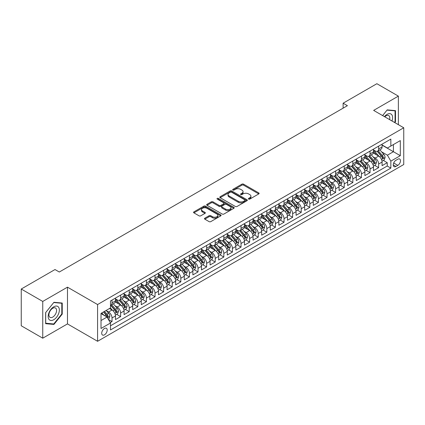 <?xml version="1.0" encoding="UTF-8"?>
<svg xmlns="http://www.w3.org/2000/svg" width="425" height="425" viewBox="0 0 425 425"><rect width="100%" height="100%" fill="white"/><g stroke="black" fill="none" stroke-linecap="round" stroke-linejoin="round"><path stroke-width="0.64" d="M248.625 199.097A0.834 0.483 0 0 0 249.804 199.097L258.777 193.917A1.195 0.691 0 0 0 259.123 193.428A1.195 0.691 0 0 0 258.777 192.945L243.578 184.168A1.195 0.691 0 0 0 241.894 184.168L232.921 189.348A0.834 0.483 0 0 0 232.677 189.688A0.834 0.483 0 0 0 232.921 190.028A0.834 0.483 0 0 0 234.106 190.028L235.264 189.359A3.82 2.205 0 0 1 240.667 189.359L241.937 190.092A3.82 2.205 0 0 1 243.052 191.648A3.82 2.205 0 0 1 241.937 193.21L240.773 193.88A0.834 0.483 0 0 0 240.529 194.22A0.834 0.483 0 0 0 240.773 194.565A0.834 0.483 0 0 0 241.952 194.565L243.116 193.89A3.82 2.205 0 0 1 248.519 193.89L249.783 194.623A3.82 2.205 0 0 1 250.904 196.185A3.82 2.205 0 0 1 249.783 197.742L248.625 198.411A0.834 0.483 0 0 0 248.381 198.757A0.834 0.483 0 0 0 248.625 199.097L248.625 198.411M104.46 334.836A3.894 2.247 120 0 0 106.999 331.404A3.894 2.247 120 0 0 106.404 328.286A3.894 2.247 120 0 0 104.46 328.477A3.894 2.247 120 0 0 101.915 331.909A3.894 2.247 120 0 0 102.51 335.027A3.894 2.247 120 0 0 104.46 334.836M204.834 218.19A1.195 0.691 0 0 0 204.483 218.678A1.195 0.691 0 0 0 204.834 219.162L209.095 221.627A1.195 0.691 0 0 0 210.784 221.627L220.745 215.873A1.195 0.691 0 0 0 221.096 215.385A1.195 0.691 0 0 0 220.745 214.901L205.551 206.125A1.195 0.691 0 0 0 203.862 206.125L193.901 211.878A1.195 0.691 0 0 0 193.55 212.362A1.195 0.691 0 0 0 193.901 212.851L199.049 215.826A1.195 0.691 0 0 0 200.738 215.826L204.999 213.366A1.195 0.691 0 0 0 205.349 212.877A1.195 0.691 0 0 0 204.999 212.388L202.449 210.917A3.193 1.843 0 0 1 201.514 209.61A3.193 1.843 0 0 1 203.485 207.905A3.193 1.843 0 0 1 206.964 208.308L216.968 214.083A3.193 1.843 0 0 1 217.903 215.385A3.193 1.843 0 0 1 215.932 217.09A3.193 1.843 0 0 1 212.452 216.692L210.784 215.725A1.195 0.691 0 0 0 209.095 215.725L204.834 218.19L204.834 219.162M67.479 287.167L42.75 301.442L21.25 289.027L21.25 325.773L42.75 338.188L67.479 323.908L97.58 341.291L97.58 304.544L67.479 287.167L67.479 323.908M398.374 124.674L398.374 96.124L373.649 110.399L403.75 127.776L97.58 304.544M398.374 96.124L376.874 83.709L343.118 103.201L343.118 108.162M21.25 289.027L55.006 269.54L59.309 272.021L347.416 105.682L343.118 103.201M235.349 206.465A1.195 0.691 0 0 0 237.038 206.465L246.999 200.717A1.195 0.691 0 0 0 247.35 200.228A1.195 0.691 0 0 0 246.999 199.739L231.806 190.968A1.195 0.691 0 0 0 230.116 190.968L220.155 196.722A1.195 0.691 0 0 0 219.805 197.205A1.195 0.691 0 0 0 220.155 197.694L235.349 206.465M217.573 199.277A0.834 0.483 0 0 1 218.423 199.394L218.423 198.401L233.872 207.32A1.195 0.691 0 0 1 234.223 207.809A1.195 0.691 0 0 1 233.872 208.292L223.911 214.046A1.195 0.691 0 0 1 222.222 214.046L207.028 205.275L207.028 204.298A1.195 0.691 0 0 0 206.678 204.786A1.195 0.691 0 0 0 207.028 205.275M207.028 204.298L211.289 201.838A1.195 0.691 0 0 1 212.978 201.838L219.141 205.397A1.195 0.691 0 0 0 220.83 205.397L223.656 203.761A1.195 0.691 0 0 0 224.007 203.272A1.195 0.691 0 0 0 223.656 202.789L217.244 199.081A0.834 0.483 0 0 1 216.994 198.741A0.834 0.483 0 0 1 217.515 198.294A0.834 0.483 0 0 1 218.423 198.401M110.24 322.607L112.025 321.576L108.46 319.515M106.425 310.749L108.588 311.993A4.866 2.81 60 0 1 112.025 317.953L115.467 315.966L115.467 319.589L120.626 316.609L116.716 314.351M115.026 305.782L117.188 307.031A4.866 2.81 60 0 1 120.626 312.986L124.068 310.999L124.068 314.627L129.227 311.647L125.317 309.384M123.627 300.815L125.789 302.063A4.866 2.81 60 0 1 129.227 308.019L132.669 306.037L132.669 309.66L137.827 306.68L133.912 304.422M132.228 295.853L134.385 297.096A4.866 2.81 60 0 1 137.827 303.057L141.27 301.07L141.27 304.693L146.428 301.713L142.513 299.455M140.829 290.886L142.986 292.134A4.866 2.81 60 0 1 146.428 298.09L149.866 296.103L149.866 299.731L155.029 296.751L151.114 294.493M149.43 285.919L151.587 287.167A4.866 2.81 60 0 1 155.029 293.123L158.467 291.141L158.467 294.764L163.63 291.784L159.715 289.526M158.031 280.957L160.188 282.2A4.866 2.81 60 0 1 163.63 288.161L167.067 286.174L167.067 289.797L172.231 286.817L168.316 284.559M166.632 275.99L168.789 277.238A4.866 2.81 60 0 1 172.231 283.193L175.668 281.207L175.668 284.835L180.827 281.855L176.917 279.597M175.227 271.023L177.39 272.271A4.866 2.81 60 0 1 180.827 278.232L184.269 276.245L184.269 279.868L189.428 276.888L185.518 274.63M183.828 266.061L185.991 267.304A4.866 2.81 60 0 1 189.428 273.264L192.87 271.277L192.87 274.901L198.029 271.926L194.119 269.663M192.429 261.093L194.592 262.342A4.866 2.81 60 0 1 198.029 268.297L201.471 266.31L201.471 269.939L206.63 266.958L202.72 264.701M201.03 256.126L203.192 257.375A4.866 2.81 60 0 1 206.63 263.335L210.072 261.348L210.072 264.972L215.231 261.991L211.315 259.733M209.631 251.164L211.788 252.407A4.866 2.81 60 0 1 215.231 258.368L218.673 256.381L218.673 260.004L223.832 257.029L219.916 254.766M218.232 246.197L220.389 247.446A4.866 2.81 60 0 1 223.832 253.401L227.269 251.414L227.269 255.042L232.433 252.062L228.517 249.804M226.833 241.23L228.99 242.478A4.866 2.81 60 0 1 232.433 248.439L235.87 246.452L235.87 250.075L241.033 247.095L237.118 244.837M235.434 236.268L237.591 237.511A4.866 2.81 60 0 1 241.033 243.472L244.471 241.485L244.471 245.108L249.634 242.133L245.719 239.87M244.035 231.301L246.192 232.549A4.866 2.81 60 0 1 249.634 238.505L253.072 236.518L253.072 240.146L258.23 237.166L254.32 234.908M252.631 226.334L254.793 227.582A4.866 2.81 60 0 1 258.23 233.543L261.673 231.556L261.673 235.179L266.831 232.199L262.921 229.941M261.232 221.372L263.394 222.615A4.866 2.81 60 0 1 266.831 228.576L270.273 226.589L270.273 230.212L275.432 227.237L271.522 224.974M269.832 216.405L271.995 217.653A4.866 2.81 60 0 1 275.432 223.608L278.874 221.622L278.874 225.25L284.033 222.27L280.118 220.012M278.433 211.438L280.596 212.686A4.866 2.81 60 0 1 284.033 218.647L287.475 216.66L287.475 220.283L292.634 217.303L288.718 215.045M287.034 206.476L289.191 207.719A4.866 2.81 60 0 1 292.634 213.679L296.076 211.692L296.076 215.316L301.235 212.341L297.319 210.077M295.635 201.508L297.792 202.757A4.866 2.81 60 0 1 301.235 208.712L304.672 206.725L304.672 210.354L309.836 207.373L305.92 205.116M304.236 196.541L306.393 197.79A4.866 2.81 60 0 1 309.836 203.75L313.273 201.763L313.273 205.387L318.437 202.406L314.521 200.148M312.837 191.579L314.994 192.822A4.866 2.81 60 0 1 318.437 198.783L321.874 196.796L321.874 200.419L327.038 197.444L323.122 195.181M321.438 186.612L323.595 187.861A4.866 2.81 60 0 1 327.038 193.816L330.475 191.834L330.475 195.458L335.633 192.477L331.723 190.219M330.034 181.645L332.196 182.893A4.866 2.81 60 0 1 335.633 188.854L339.076 186.867L339.076 190.49L344.234 187.51L340.324 185.252M338.635 176.683L340.797 177.926A4.866 2.81 60 0 1 344.234 183.887L347.677 181.9L347.677 185.528L352.835 182.548L348.925 180.285M347.236 171.716L349.398 172.964A4.866 2.81 60 0 1 352.835 178.92L356.277 176.938L356.277 180.561L361.436 177.581L357.521 175.323M355.837 166.749L357.999 167.997A4.866 2.81 60 0 1 361.436 173.958L364.878 171.971L364.878 175.594L370.037 172.614L366.122 170.356M364.438 161.787L366.594 163.035A4.866 2.81 60 0 1 370.037 168.991L373.479 167.004L373.479 170.632L378.638 167.652L378.638 164.023A4.866 2.81 -120 0 0 375.195 158.068L373.038 156.82M374.723 165.389L378.638 167.652M115.467 315.966A4.866 2.81 -120 0 0 112.025 310.006L109.448 308.518M124.068 310.999A4.866 2.81 -120 0 0 120.626 305.044L115.308 301.973M132.669 306.037A4.866 2.81 -120 0 0 129.227 300.077L123.909 297.006M141.27 301.07A4.866 2.81 -120 0 0 137.827 295.109L132.51 292.039M149.866 296.103A4.866 2.81 -120 0 0 146.428 290.147L141.111 287.077M158.467 291.141A4.866 2.81 -120 0 0 155.029 285.18L149.712 282.11M167.067 286.174A4.866 2.81 -120 0 0 163.63 280.213L158.312 277.142M175.668 281.207A4.866 2.81 -120 0 0 172.231 275.251L166.908 272.181M184.269 276.245A4.866 2.81 -120 0 0 180.827 270.284L175.509 267.213M192.87 271.277A4.866 2.81 -120 0 0 189.428 265.317L184.11 262.246M201.471 266.31A4.866 2.81 -120 0 0 198.029 260.355L192.711 257.284M210.072 261.348A4.866 2.81 -120 0 0 206.63 255.388L201.312 252.317M218.673 256.381A4.866 2.81 -120 0 0 215.231 250.421L209.913 247.35M227.269 251.414A4.866 2.81 -120 0 0 223.832 245.459L218.514 242.388M235.87 246.452A4.866 2.81 -120 0 0 232.433 240.492L227.115 237.421M244.471 241.485A4.866 2.81 -120 0 0 241.033 235.524L235.71 232.454M253.072 236.518A4.866 2.81 -120 0 0 249.634 230.562L244.311 227.492M261.673 231.556A4.866 2.81 -120 0 0 258.23 225.595L252.912 222.525M270.273 226.589A4.866 2.81 -120 0 0 266.831 220.633L261.513 217.558M278.874 221.622A4.866 2.81 -120 0 0 275.432 215.666L270.114 212.596M287.475 216.66A4.866 2.81 -120 0 0 284.033 210.699L278.715 207.628M296.076 211.692A4.866 2.81 -120 0 0 292.634 205.737L287.316 202.667M304.672 206.725A4.866 2.81 -120 0 0 301.235 200.77L295.917 197.699M313.273 201.763A4.866 2.81 -120 0 0 309.836 195.803L304.518 192.732M321.874 196.796A4.866 2.81 -120 0 0 318.437 190.841L313.113 187.77M330.475 191.834A4.866 2.81 -120 0 0 327.038 185.874L321.714 182.803M339.076 186.867A4.866 2.81 -120 0 0 335.633 180.907L330.315 177.836M347.677 181.9A4.866 2.81 -120 0 0 344.234 175.945L338.916 172.874M356.277 176.938A4.866 2.81 -120 0 0 352.835 170.977L347.517 167.907M364.878 171.971A4.866 2.81 -120 0 0 361.436 166.01L356.118 162.94M373.479 167.004A4.866 2.81 -120 0 0 370.037 161.048L364.719 157.978M397.816 159.21L395.925 160.299A3.772 2.178 120 0 0 393.46 163.625A3.772 2.178 120 0 0 394.039 166.648A3.772 2.178 120 0 0 395.925 166.457L397.816 165.367A3.772 2.178 120 0 0 400.281 162.042A3.772 2.178 120 0 0 399.702 159.024A3.772 2.178 120 0 0 397.816 159.21M97.58 341.291L403.75 164.523L403.75 127.776M101.017 320.535L107.036 317.061L110.479 323.016L110.479 329.97L390.851 168.098L390.851 161.144L387.409 155.189L381.639 151.858M110.479 323.016L101.017 328.477L101.017 313.384L110.479 307.923L110.479 300.969L390.851 139.097L390.851 146.051L400.308 140.59L400.308 155.683L390.851 161.144M115.467 298.887L117.188 299.88A4.866 2.81 60 0 0 119.622 300.119L123.059 298.132A4.866 2.81 -120 0 0 124.068 295.906L124.068 293.123M124.068 293.919L125.789 294.913A4.866 2.81 60 0 0 128.217 295.152L131.66 293.165A4.866 2.81 -120 0 0 132.669 290.939L132.669 288.161M132.669 288.952L134.385 289.946A4.866 2.81 60 0 0 136.818 290.19L140.261 288.203A4.866 2.81 -120 0 0 141.27 285.977L141.27 283.193M141.27 283.99L142.986 284.984A4.866 2.81 60 0 0 145.419 285.223L148.862 283.236A4.866 2.81 -120 0 0 149.866 281.01L149.866 278.226M149.866 279.023L151.587 280.017A4.866 2.81 60 0 0 154.02 280.256L157.462 278.269A4.866 2.81 -120 0 0 158.467 276.043L158.467 273.264M158.467 274.056L160.188 275.049A4.866 2.81 60 0 0 162.621 275.294L166.063 273.307A4.866 2.81 -120 0 0 167.067 271.081L167.067 268.297M167.067 269.094L168.789 270.087A4.866 2.81 60 0 0 171.222 270.327L174.659 268.34A4.866 2.81 -120 0 0 175.668 266.114L175.668 263.335M175.668 264.127L177.39 265.12A4.866 2.81 60 0 0 179.823 265.359L183.26 263.373A4.866 2.81 -120 0 0 184.269 261.147L184.269 258.368M184.269 259.16L185.991 260.153A4.866 2.81 60 0 0 188.424 260.398L191.861 258.411A4.866 2.81 -120 0 0 192.87 256.185L192.87 253.401M192.87 254.198L194.592 255.191A4.866 2.81 60 0 0 197.025 255.43L200.462 253.443A4.866 2.81 -120 0 0 201.471 251.218L201.471 248.439M201.471 249.231L203.192 250.224A4.866 2.81 60 0 0 205.62 250.463L209.063 248.482A4.866 2.81 -120 0 0 210.072 246.25L210.072 243.472M210.072 244.263L211.788 245.257A4.866 2.81 60 0 0 214.221 245.501L217.664 243.514A4.866 2.81 -120 0 0 218.673 241.288L218.673 238.505M218.673 239.302L220.389 240.295A4.866 2.81 60 0 0 222.822 240.534L226.265 238.547A4.866 2.81 -120 0 0 227.269 236.321L227.269 233.543M227.269 234.334L228.99 235.328A4.866 2.81 60 0 0 231.423 235.567L234.866 233.585A4.866 2.81 -120 0 0 235.87 231.354L235.87 228.576M235.87 229.367L237.591 230.361A4.866 2.81 60 0 0 240.024 230.605L243.467 228.618A4.866 2.81 -120 0 0 244.471 226.392L244.471 223.608M244.471 224.405L246.192 225.399A4.866 2.81 60 0 0 248.625 225.638L252.062 223.651A4.866 2.81 -120 0 0 253.072 221.425L253.072 218.647M253.072 219.438L254.793 220.432A4.866 2.81 60 0 0 257.226 220.671L260.663 218.689A4.866 2.81 -120 0 0 261.673 216.458L261.673 213.679M261.673 214.476L263.394 215.464A4.866 2.81 60 0 0 265.827 215.709L269.264 213.722A4.866 2.81 -120 0 0 270.273 211.496L270.273 208.712M270.273 209.509L271.995 210.502A4.866 2.81 60 0 0 274.428 210.742L277.865 208.755A4.866 2.81 -120 0 0 278.874 206.529L278.874 203.75M278.874 204.542L280.596 205.535A4.866 2.81 60 0 0 283.023 205.774L286.466 203.793A4.866 2.81 -120 0 0 287.475 201.562L287.475 198.783M287.475 199.58L289.191 200.568A4.866 2.81 60 0 0 291.624 200.812L295.067 198.826A4.866 2.81 -120 0 0 296.076 196.6L296.076 193.816M296.076 194.613L297.792 195.606A4.866 2.81 60 0 0 300.225 195.845L303.668 193.858A4.866 2.81 -120 0 0 304.672 191.633L304.672 188.854M304.672 189.646L306.393 190.639A4.866 2.81 60 0 0 308.826 190.883L312.269 188.897A4.866 2.81 -120 0 0 313.273 186.665L313.273 183.887M313.273 184.684L314.994 185.677A4.866 2.81 60 0 0 317.427 185.916L320.87 183.929A4.866 2.81 -120 0 0 321.874 181.703L321.874 178.92M321.874 179.717L323.595 180.71A4.866 2.81 60 0 0 326.028 180.949L329.465 178.962A4.866 2.81 -120 0 0 330.475 176.736L330.475 173.958M330.475 174.749L332.196 175.743A4.866 2.81 60 0 0 334.629 175.987L338.066 174A4.866 2.81 -120 0 0 339.076 171.769L339.076 168.991M339.076 169.788L340.797 170.781A4.866 2.81 60 0 0 343.23 171.02L346.667 169.033A4.866 2.81 -120 0 0 347.677 166.807L347.677 164.023M347.677 164.82L349.398 165.814A4.866 2.81 60 0 0 351.831 166.053L355.268 164.066A4.866 2.81 -120 0 0 356.277 161.84L356.277 159.062M356.277 159.853L357.999 160.847A4.866 2.81 60 0 0 360.427 161.091L363.869 159.104A4.866 2.81 -120 0 0 364.878 156.873L364.878 154.094M364.878 154.891L366.594 155.885A4.866 2.81 60 0 0 369.027 156.124L372.47 154.137A4.866 2.81 -120 0 0 373.479 151.911L373.479 149.127M110.479 325.8L387.239 166.01L387.239 162.685L382.075 165.665L382.075 162.042A4.866 2.81 -120 0 0 378.638 156.081L373.32 153.011M373.479 149.924L375.195 150.917A4.866 2.81 -120 0 0 377.628 151.157A4.866 2.81 -120 0 0 378.638 148.931L378.638 146.152M377.628 151.157L381.071 149.17A4.866 2.81 -120 0 0 382.075 146.944L382.075 144.165M112.025 300.077L112.025 302.855A4.866 2.81 60 0 1 111.021 305.086A4.866 2.81 60 0 1 110.479 305.283M111.021 305.086L114.458 303.099A4.866 2.81 -120 0 0 115.467 300.873L115.467 298.09M120.626 295.109L120.626 297.893A4.866 2.81 60 0 1 119.622 300.119M129.227 290.147L129.227 292.926A4.866 2.81 60 0 1 128.217 295.152M137.827 285.18L137.827 287.959A4.866 2.81 60 0 1 136.818 290.19M146.428 280.213L146.428 282.997A4.866 2.81 60 0 1 145.419 285.223M155.029 275.251L155.029 278.03A4.866 2.81 60 0 1 154.02 280.256M163.63 270.284L163.63 273.062A4.866 2.81 60 0 1 162.621 275.294M172.231 265.317L172.231 268.101A4.866 2.81 60 0 1 171.222 270.327M180.827 260.355L180.827 263.133A4.866 2.81 60 0 1 179.823 265.359M189.428 255.388L189.428 258.166A4.866 2.81 60 0 1 188.424 260.398M198.029 250.421L198.029 253.204A4.866 2.81 60 0 1 197.025 255.43M206.63 245.459L206.63 248.237A4.866 2.81 60 0 1 205.62 250.463M215.231 240.492L215.231 243.275A4.866 2.81 60 0 1 214.221 245.501M223.832 235.524L223.832 238.308A4.866 2.81 60 0 1 222.822 240.534M232.433 230.562L232.433 233.341A4.866 2.81 60 0 1 231.423 235.567M241.033 225.595L241.033 228.379A4.866 2.81 60 0 1 240.024 230.605M249.634 220.628L249.634 223.412A4.866 2.81 60 0 1 248.625 225.638M258.23 215.666L258.23 218.445A4.866 2.81 60 0 1 257.226 220.671M266.831 210.699L266.831 213.483A4.866 2.81 60 0 1 265.827 215.709M275.432 205.732L275.432 208.516A4.866 2.81 60 0 1 274.428 210.742M284.033 200.77L284.033 203.548A4.866 2.81 60 0 1 283.023 205.774M292.634 195.803L292.634 198.587A4.866 2.81 60 0 1 291.624 200.812M301.235 190.841L301.235 193.619A4.866 2.81 60 0 1 300.225 195.845M309.836 185.874L309.836 188.652A4.866 2.81 60 0 1 308.826 190.883M318.437 180.907L318.437 183.69A4.866 2.81 60 0 1 317.427 185.916M327.038 175.945L327.038 178.723A4.866 2.81 60 0 1 326.028 180.949M335.633 170.977L335.633 173.756A4.866 2.81 60 0 1 334.629 175.987M344.234 166.01L344.234 168.794A4.866 2.81 60 0 1 343.23 171.02M352.835 161.048L352.835 163.827A4.866 2.81 60 0 1 351.831 166.053M361.436 156.081L361.436 158.86A4.866 2.81 60 0 1 360.427 161.091M370.037 151.114L370.037 153.898A4.866 2.81 60 0 1 369.027 156.124M370.037 168.991L370.037 172.614M361.436 173.958L361.436 177.581M352.835 178.92L352.835 182.548M344.234 183.887L344.234 187.51M335.633 188.854L335.633 192.477M327.038 193.816L327.038 197.444M318.437 198.783L318.437 202.406M309.836 203.75L309.836 207.373M301.235 208.712L301.235 212.341M292.634 213.679L292.634 217.303M284.033 218.647L284.033 222.27M275.432 223.608L275.432 227.237M266.831 228.576L266.831 232.199M258.23 233.543L258.23 237.166M249.634 238.505L249.634 242.133M241.033 243.472L241.033 247.095M232.433 248.439L232.433 252.062M223.832 253.401L223.832 257.029M215.231 258.368L215.231 261.991M206.63 263.335L206.63 266.958M198.029 268.297L198.029 271.926M189.428 273.264L189.428 276.888M180.827 278.232L180.827 281.855M172.231 283.193L172.231 286.817M163.63 288.161L163.63 291.784M155.029 293.123L155.029 296.751M146.428 298.09L146.428 301.713M137.827 303.057L137.827 306.68M129.227 308.019L129.227 311.647M120.626 312.986L120.626 316.609M112.025 317.953L112.025 321.576M107.036 317.061L101.017 313.581M387.409 155.189L393.428 151.709L393.428 144.564L400.308 140.59M382.075 145.159L400.308 155.683M382.075 144.957L387.409 148.038L390.851 146.051M42.75 301.442L42.75 338.188M383.323 160.427L387.239 162.685M387.239 166.01L390.851 168.098M394.772 122.591L395.494 121.693L395.494 110.627L387.196 109.884L382.617 115.579M45.634 323.685L53.932 324.424L62.231 314.102L62.231 303.036L53.932 302.292L45.634 312.619L45.634 323.685M395.064 121.444L395.494 121.693M61.8 313.852L62.231 314.102M53.056 323.919L53.932 324.424M248.96 199.213L249.783 198.735A3.82 2.205 0 0 0 250.904 197.179L250.904 196.185M243.052 191.648L243.052 192.642A3.82 2.205 0 0 1 241.937 194.204L241.108 194.682M258.761 193.928L243.578 185.162A1.195 0.691 0 0 0 241.894 185.162L233.256 190.15M246.983 200.727L231.806 191.962A1.195 0.691 0 0 0 230.116 191.962L220.171 197.705M244.89 200.568A0.834 0.483 0 0 0 245.135 200.228A0.834 0.483 0 0 0 244.89 199.888L231.551 192.185A0.834 0.483 0 0 0 230.371 192.185L229.144 192.892A3.82 2.205 0 0 0 228.023 194.453A3.82 2.205 0 0 0 229.144 196.01L238.26 201.275A3.82 2.205 0 0 0 243.663 201.275L244.89 200.568L244.89 201.562A0.834 0.483 0 0 0 245.135 201.222L245.135 200.228M228.023 194.453L228.023 195.447A3.82 2.205 0 0 0 229.144 197.003L229.144 196.01M244.89 201.562L243.663 202.268A3.82 2.205 0 0 1 238.26 202.268L229.144 197.003M207.044 205.28L211.289 202.831L211.289 201.838M224.007 203.272L224.007 204.266A1.195 0.691 0 0 1 223.656 204.754L220.83 206.385A1.195 0.691 0 0 1 219.141 206.385L212.978 202.831A1.195 0.691 0 0 0 211.289 202.831M218.423 199.394L233.856 208.303M225.537 209.084A3.193 1.843 0 0 0 229.017 209.488A3.193 1.843 0 0 0 230.988 207.782A3.193 1.843 0 0 0 230.053 206.481L226.53 204.446A1.195 0.691 0 0 0 224.841 204.446L222.009 206.077A1.195 0.691 0 0 0 221.664 206.566A1.195 0.691 0 0 0 222.009 207.049L225.537 209.084L225.537 210.077A3.193 1.843 0 0 0 229.017 210.481A3.193 1.843 0 0 0 230.988 208.776L230.988 207.782M221.664 206.566L221.664 207.559A1.195 0.691 0 0 0 222.009 208.043L222.009 207.049M225.537 210.077L222.009 208.043M217.903 215.385L217.903 216.378A3.193 1.843 0 0 1 215.932 218.083A3.193 1.843 0 0 1 212.452 217.685L210.784 216.718A1.195 0.691 0 0 0 209.095 216.718L204.85 219.173M201.514 209.61L201.514 210.603A3.193 1.843 0 0 0 202.449 211.905L202.449 210.917M204.983 213.371L202.449 211.905M220.745 214.901L220.745 215.873L205.551 207.118A1.195 0.691 0 0 0 203.862 207.118L193.917 212.861M382.006 161.187L384.227 159.906L385.087 157.42A3.225 1.859 -120 0 0 383.833 154.397L379.902 149.844M379.116 156.395L374.457 151.002A9.302 5.371 -120 0 0 373.479 149.977M376.561 154.881L373.952 151.863A7.724 4.457 -120 0 0 373.479 151.343M377.193 151.332L381.167 155.933A3.225 1.859 60 0 1 382.314 158.153C382.797 158.801 383.143 158.605 383.345 157.558A3.225 1.859 -120 0 0 382.197 155.337L378.266 150.79M377.427 151.258L381.698 156.203A1.642 0.946 60 0 1 382.107 156.846L383.345 157.558M382.314 158.153L382.548 158.536M391.978 120.982A7.905 4.563 120 0 0 387.021 114.399A7.905 4.563 120 0 0 384.434 116.625M389.619 119.622A5.413 3.124 120 0 0 388.71 115.579A5.413 3.124 120 0 0 386.006 115.844A5.413 3.124 120 0 0 384.752 116.811M382.633 115.589L387.021 110.128L395.064 110.851L395.064 121.571L394.411 122.384M394.533 110.543L395.064 110.851M58.602 313.692A7.905 4.563 120 0 0 56.557 306.053A7.905 4.563 120 0 0 48.917 312.827A7.905 4.563 120 0 0 50.963 320.466A7.905 4.563 120 0 0 58.602 313.692M56.057 312.97A5.413 3.124 120 0 0 55.447 307.987A5.413 3.124 120 0 0 49.428 312.375A5.413 3.124 120 0 0 50.033 317.358A5.413 3.124 120 0 0 56.057 312.97M45.719 323.266L45.719 312.54L53.757 302.536L61.8 303.253L61.8 313.979L53.757 323.983L45.634 323.212M61.269 302.951L61.8 303.253M373.405 166.154L375.626 164.868L376.486 162.387A3.225 1.859 -120 0 0 375.233 159.359L371.301 154.812M370.515 161.362L365.856 155.964A9.302 5.371 -120 0 0 364.878 154.944M367.96 159.848L365.351 156.83A7.724 4.457 -120 0 0 364.878 156.31M368.592 156.299L372.566 160.9A3.225 1.859 60 0 1 373.713 163.12C374.197 163.768 374.542 163.572 374.749 162.525A3.225 1.859 -120 0 0 373.596 160.305L369.67 155.757M368.826 156.225L373.097 161.165A1.642 0.946 60 0 1 373.511 161.808L374.749 162.525M373.713 163.12L373.947 163.503M364.804 171.121L367.025 169.835L367.885 167.354A3.225 1.859 -120 0 0 366.632 164.326L362.7 159.779M361.914 166.324L357.255 160.932A9.302 5.371 -120 0 0 356.277 159.906M359.359 164.81L356.75 161.792A7.724 4.457 -120 0 0 356.277 161.277M359.991 161.266L363.965 165.867A3.225 1.859 60 0 1 365.112 168.087C365.601 168.736 365.941 168.534 366.148 167.487A3.225 1.859 -120 0 0 364.995 165.272L361.069 160.719M360.225 161.187L364.496 166.133A1.642 0.946 60 0 1 364.91 166.775L366.148 167.487M365.112 168.087L365.351 168.47M356.203 176.083L358.424 174.803L359.284 172.316A3.225 1.859 -120 0 0 358.031 169.293L354.099 164.741M353.313 171.291L348.654 165.899A9.302 5.371 -120 0 0 347.677 164.873M350.758 169.777L348.149 166.759A7.724 4.457 -120 0 0 347.677 166.239M351.39 166.228L355.364 170.829A3.225 1.859 60 0 1 356.511 173.049C357 173.697 357.34 173.501 357.547 172.454A3.225 1.859 -120 0 0 356.394 170.234L352.468 165.686M351.624 166.154L355.895 171.1A1.642 0.946 60 0 1 356.309 171.742L357.547 172.454M356.511 173.049L356.75 173.432M347.602 181.05L349.828 179.764L350.683 177.283A3.225 1.859 -120 0 0 349.43 174.255L345.498 169.708M344.712 176.258L340.053 170.861A9.302 5.371 -120 0 0 339.076 169.841M342.157 174.744L339.554 171.727A7.724 4.457 -120 0 0 339.076 171.206M342.789 171.195L346.763 175.796A3.225 1.859 60 0 1 347.916 178.017C348.399 178.665 348.744 178.468 348.946 177.422A3.225 1.859 -120 0 0 347.799 175.201L343.868 170.648M343.023 171.121L347.294 176.062A1.642 0.946 60 0 1 347.708 176.704L348.946 177.422M347.916 178.017L348.149 178.399M339.001 186.012L341.227 184.732L342.088 182.251A3.225 1.859 -120 0 0 340.829 179.222L336.903 174.675M336.111 181.22L331.452 175.828A9.302 5.371 -120 0 0 330.475 174.803M333.556 179.706L330.953 176.688A7.724 4.457 -120 0 0 330.475 176.173M334.188 176.157L338.162 180.763A3.225 1.859 60 0 1 339.315 182.984C339.798 183.632 340.143 183.43 340.345 182.383A3.225 1.859 -120 0 0 339.198 180.168L335.267 175.615M334.422 176.083L338.693 181.029A1.642 0.946 60 0 1 339.108 181.672L340.345 182.383M339.315 182.984L339.548 183.366M330.4 190.979L332.626 189.699L333.487 187.212A3.225 1.859 -120 0 0 332.228 184.19L328.302 179.637M327.51 186.187L322.851 180.79A9.302 5.371 -120 0 0 321.874 179.77M324.955 184.673L322.352 181.656A7.724 4.457 -120 0 0 321.874 181.135M325.587 181.124L329.566 185.725A3.225 1.859 60 0 1 330.714 187.946C331.197 188.594 331.543 188.397 331.744 187.351A3.225 1.859 -120 0 0 330.597 185.13L326.666 180.583M325.821 181.05L330.092 185.996A1.642 0.946 60 0 1 330.507 186.639L331.744 187.351M330.714 187.946L330.947 188.328M321.805 195.946L324.025 194.661L324.886 192.18A3.225 1.859 -120 0 0 323.627 189.152L319.701 184.604M318.915 191.154L314.25 185.757A9.302 5.371 -120 0 0 313.273 184.737M316.359 189.64L313.751 186.623A7.724 4.457 -120 0 0 313.273 186.102M316.986 186.092L320.965 190.692A3.225 1.859 60 0 1 322.113 192.913C322.596 193.561 322.942 193.364 323.143 192.318A3.225 1.859 -120 0 0 321.996 190.097L318.065 185.544M317.22 186.017L321.491 190.958A1.642 0.946 60 0 1 321.906 191.601L323.143 192.318M322.113 192.913L322.347 193.295M313.204 200.908L315.424 199.628L316.285 197.147A3.225 1.859 -120 0 0 315.031 194.119L311.1 189.571M310.314 196.116L305.655 190.724A9.302 5.371 -120 0 0 304.672 189.699M307.758 194.602L305.15 191.585A7.724 4.457 -120 0 0 304.672 191.069M308.391 191.053L312.364 195.659A3.225 1.859 60 0 1 313.512 197.88C313.995 198.528 314.341 198.326 314.543 197.28A3.225 1.859 -120 0 0 313.395 195.059L309.464 190.512M308.624 190.979L312.89 195.925A1.642 0.946 60 0 1 313.305 196.568L314.543 197.28M313.512 197.88L313.746 198.262M304.603 205.875L306.823 204.595L307.684 202.109A3.225 1.859 -120 0 0 306.43 199.086L302.499 194.533M301.713 201.083L297.054 195.686A9.302 5.371 -120 0 0 296.076 194.666M299.158 199.569L296.549 196.552A7.724 4.457 -120 0 0 296.076 196.031M299.79 196.021L303.763 200.621A3.225 1.859 60 0 1 304.911 202.842C305.394 203.49 305.74 203.293 305.942 202.247A3.225 1.859 -120 0 0 304.794 200.026L300.863 195.479M300.023 195.946L304.295 200.892A1.642 0.946 60 0 1 304.704 201.535L305.942 202.247M304.911 202.842L305.145 203.224M296.002 210.843L298.223 209.557L299.083 207.076A3.225 1.859 -120 0 0 297.829 204.048L293.898 199.5M293.112 206.051L288.453 200.653A9.302 5.371 -120 0 0 287.475 199.633M290.557 204.537L287.948 201.519A7.724 4.457 -120 0 0 287.475 200.998M291.189 200.988L295.163 205.588A3.225 1.859 60 0 1 296.31 207.809C296.793 208.457 297.139 208.261 297.346 207.214A3.225 1.859 -120 0 0 296.193 204.993L292.267 200.441M291.422 200.913L295.694 205.854A1.642 0.946 60 0 1 296.108 206.497L297.346 207.214M296.31 207.809L296.544 208.192M287.401 215.804L289.622 214.524L290.482 212.043A3.225 1.859 -120 0 0 289.228 209.015L285.297 204.462M284.511 211.012L279.852 205.62A9.302 5.371 -120 0 0 278.874 204.595M281.956 209.498L279.347 206.481A7.724 4.457 -120 0 0 278.874 205.966M282.588 205.95L286.562 210.556A3.225 1.859 60 0 1 287.709 212.776C288.198 213.424 288.538 213.222 288.745 212.176A3.225 1.859 -120 0 0 287.592 209.955L283.666 205.408M282.822 205.875L287.093 210.821A1.642 0.946 60 0 1 287.507 211.464L288.745 212.176M287.709 212.776L287.948 213.153M278.8 220.772L281.021 219.491L281.881 217.005A3.225 1.859 -120 0 0 280.627 213.982L276.696 209.429M275.91 215.98L271.251 210.582A9.302 5.371 -120 0 0 270.273 209.562M273.355 214.466L270.746 211.448A7.724 4.457 -120 0 0 270.273 210.928M273.987 210.917L277.961 215.518A3.225 1.859 60 0 1 279.113 217.738C279.597 218.386 279.937 218.19 280.144 217.143A3.225 1.859 -120 0 0 278.991 214.923L275.065 210.375M274.221 210.843L278.492 215.788A1.642 0.946 60 0 1 278.906 216.431L280.144 217.143M279.113 217.738L279.347 218.121M270.199 225.739L272.425 224.453L273.28 221.972A3.225 1.859 -120 0 0 272.027 218.944L268.095 214.397M267.309 220.947L262.65 215.549A9.302 5.371 -120 0 0 261.673 214.529M264.754 219.433L262.151 216.415A7.724 4.457 -120 0 0 261.673 215.895M265.386 215.884L269.36 220.485A3.225 1.859 60 0 1 270.512 222.705C270.996 223.353 271.341 223.152 271.543 222.11A3.225 1.859 -120 0 0 270.396 219.89L266.464 215.337M265.62 215.81L269.891 220.75A1.642 0.946 60 0 1 270.305 221.393L271.543 222.11M270.512 222.705L270.746 223.088M261.598 230.701L263.824 229.42L264.685 226.934A3.225 1.859 -120 0 0 263.426 223.911L259.5 219.358M258.708 225.909L254.049 220.517A9.302 5.371 -120 0 0 253.072 219.491M256.153 224.395L253.55 221.377A7.724 4.457 -120 0 0 253.072 220.862M256.785 220.846L260.759 225.452A3.225 1.859 60 0 1 261.912 227.673C262.395 228.321 262.74 228.119 262.942 227.072A3.225 1.859 -120 0 0 261.795 224.852L257.863 220.304M257.019 220.772L261.29 225.718A1.642 0.946 60 0 1 261.704 226.36L262.942 227.072M261.912 227.673L262.145 228.05M252.997 235.668L255.223 234.387L256.084 231.901A3.225 1.859 -120 0 0 254.825 228.873L250.899 224.326M250.113 230.876L245.448 225.478A9.302 5.371 -120 0 0 244.471 224.458M247.552 229.362L244.949 226.344A7.724 4.457 -120 0 0 244.471 225.824M248.184 225.813L252.163 230.414A3.225 1.859 60 0 1 253.311 232.634C253.794 233.282 254.139 233.086 254.341 232.039A3.225 1.859 -120 0 0 253.194 229.819L249.262 225.271M248.418 225.739L252.689 230.685A1.642 0.946 60 0 1 253.103 231.327L254.341 232.039M253.311 232.634L253.544 233.017M244.402 240.635L246.622 239.349L247.483 236.868A3.225 1.859 -120 0 0 246.224 233.84L242.298 229.293M241.512 235.843L236.847 230.446A9.302 5.371 -120 0 0 235.87 229.426M238.956 234.329L236.348 231.312A7.724 4.457 -120 0 0 235.87 230.791M239.583 230.78L243.562 235.381A3.225 1.859 60 0 1 244.71 237.602C245.193 238.25 245.538 238.048 245.74 237.007A3.225 1.859 -120 0 0 244.593 234.786L240.662 230.233M239.817 230.706L244.088 235.647A1.642 0.946 60 0 1 244.502 236.289L245.74 237.007M244.71 237.602L244.943 237.984M235.801 245.597L238.021 244.317L238.882 241.83A3.225 1.859 -120 0 0 237.628 238.808L233.697 234.255M232.911 240.805L228.252 235.413A9.302 5.371 -120 0 0 227.269 234.387M230.355 239.291L227.747 236.273A7.724 4.457 -120 0 0 227.269 235.758M230.988 235.742L234.961 240.348A3.225 1.859 60 0 1 236.109 242.563C236.592 243.212 236.938 243.015 237.139 241.968A3.225 1.859 -120 0 0 235.992 239.748L232.061 235.2M231.221 235.668L235.487 240.614A1.642 0.946 60 0 1 235.902 241.257L237.139 241.968M236.109 242.563L236.343 242.946M227.2 250.564L229.42 249.278L230.281 246.798A3.225 1.859 -120 0 0 229.027 243.769L225.096 239.222M224.31 245.772L219.651 240.375A9.302 5.371 -120 0 0 218.673 239.355M221.754 244.258L219.146 241.241A7.724 4.457 -120 0 0 218.673 240.72M222.387 240.709L226.36 245.31A3.225 1.859 60 0 1 227.508 247.531C227.991 248.179 228.337 247.982 228.538 246.936A3.225 1.859 -120 0 0 227.391 244.715L223.46 240.167M222.62 240.635L226.892 245.581A1.642 0.946 60 0 1 227.301 246.218L228.538 246.936M227.508 247.531L227.742 247.913M218.599 255.531L220.819 254.246L221.68 251.765A3.225 1.859 -120 0 0 220.426 248.737L216.495 244.189M215.709 250.739L211.05 245.342A9.302 5.371 -120 0 0 210.072 244.317M213.153 249.225L210.545 246.208A7.724 4.457 -120 0 0 210.072 245.687M213.786 245.677L217.759 250.277A3.225 1.859 60 0 1 218.907 252.498C219.39 253.146 219.736 252.944 219.943 251.903A3.225 1.859 -120 0 0 218.79 249.682L214.864 245.129M214.019 245.602L218.291 250.543A1.642 0.946 60 0 1 218.705 251.186L219.943 251.903M218.907 252.498L219.141 252.88M209.998 260.493L212.218 259.213L213.079 256.727A3.225 1.859 -120 0 0 211.825 253.704L207.894 249.151M207.108 255.701L202.449 250.309A9.302 5.371 -120 0 0 201.471 249.284M204.553 254.187L201.944 251.17A7.724 4.457 -120 0 0 201.471 250.654M205.185 250.638L209.158 255.244A3.225 1.859 60 0 1 210.306 257.46C210.795 258.108 211.135 257.911 211.342 256.865A3.225 1.859 -120 0 0 210.189 254.644L206.263 250.097M205.418 250.564L209.69 255.51A1.642 0.946 60 0 1 210.104 256.153L211.342 256.865M210.306 257.46L210.545 257.842M201.397 265.46L203.617 264.175L204.478 261.694A3.225 1.859 -120 0 0 203.224 258.666L199.293 254.118M198.507 260.668L193.848 255.271A9.302 5.371 -120 0 0 192.87 254.251M195.952 259.154L193.343 256.137A7.724 4.457 -120 0 0 192.87 255.616M196.584 255.606L200.558 260.206A3.225 1.859 60 0 1 201.71 262.427C202.194 263.075 202.534 262.878 202.741 261.832A3.225 1.859 -120 0 0 201.588 259.611L197.662 255.064M196.817 255.531L201.089 260.477A1.642 0.946 60 0 1 201.503 261.115L202.741 261.832M201.71 262.427L201.944 262.809M192.796 270.428L195.022 269.142L195.877 266.661A3.225 1.859 -120 0 0 194.623 263.633L190.697 259.085M189.906 265.636L185.247 260.238A9.302 5.371 -120 0 0 184.269 259.213M187.351 264.122L184.748 261.104A7.724 4.457 -120 0 0 184.269 260.583M187.983 260.573L191.957 265.173A3.225 1.859 60 0 1 193.109 267.394C193.593 268.042 193.938 267.84 194.14 266.799A3.225 1.859 -120 0 0 192.992 264.578L189.061 260.026M188.217 260.493L192.488 265.439A1.642 0.946 60 0 1 192.902 266.082L194.14 266.799M193.109 267.394L193.343 267.777M184.195 275.389L186.421 274.109L187.282 271.623A3.225 1.859 -120 0 0 186.023 268.6L182.097 264.047M181.305 270.598L176.646 265.205A9.302 5.371 -120 0 0 175.668 264.18M178.75 269.083L176.147 266.066A7.724 4.457 -120 0 0 175.668 265.551M179.382 265.535L183.356 270.135A3.225 1.859 60 0 1 184.508 272.356C184.992 273.004 185.337 272.808 185.539 271.761A3.225 1.859 -120 0 0 184.392 269.54L180.46 264.993M179.616 265.46L183.887 270.406A1.642 0.946 60 0 1 184.301 271.049L185.539 271.761M184.508 272.356L184.742 272.738M175.599 280.357L177.82 279.071L178.681 276.59A3.225 1.859 -120 0 0 177.422 273.562L173.496 269.014M172.709 275.565L168.045 270.167A9.302 5.371 -120 0 0 167.067 269.147M170.149 274.051L167.546 271.033A7.724 4.457 -120 0 0 167.067 270.512M170.781 270.502L174.76 275.103A3.225 1.859 60 0 1 175.907 277.323C176.391 277.971 176.736 277.775 176.938 276.728A3.225 1.859 -120 0 0 175.791 274.507L171.859 269.96M171.015 270.428L175.286 275.373A1.642 0.946 60 0 1 175.7 276.011L176.938 276.728M175.907 277.323L176.141 277.706M166.998 285.324L169.219 284.038L170.08 281.557A3.225 1.859 -120 0 0 168.826 278.529L164.895 273.982M164.108 280.532L159.444 275.134A9.302 5.371 -120 0 0 158.467 274.109M161.553 279.018L158.945 276A7.724 4.457 -120 0 0 158.467 275.48M162.185 275.469L166.159 280.07A3.225 1.859 60 0 1 167.307 282.29C167.79 282.938 168.135 282.737 168.337 281.695A3.225 1.859 -120 0 0 167.19 279.475L163.258 274.922M162.419 275.389L166.685 280.335A1.642 0.946 60 0 1 167.099 280.978L168.337 281.695M167.307 282.29L167.54 282.673M158.398 290.286L160.618 289.005L161.479 286.519A3.225 1.859 -120 0 0 160.225 283.496L156.294 278.943M155.508 285.494L150.848 280.102A9.302 5.371 -120 0 0 149.866 279.076M152.952 283.98L150.344 280.962A7.724 4.457 -120 0 0 149.866 280.442M153.584 280.431L157.558 285.032A3.225 1.859 60 0 1 158.706 287.252C159.189 287.9 159.534 287.704 159.736 286.657A3.225 1.859 -120 0 0 158.589 284.437L154.657 279.889M153.818 280.357L158.089 285.303A1.642 0.946 60 0 1 158.498 285.945L159.736 286.657M158.706 287.252L158.939 287.635M149.797 295.253L152.017 293.967L152.878 291.486A3.225 1.859 -120 0 0 151.624 288.458L147.693 283.911M146.907 290.461L142.248 285.063A9.302 5.371 -120 0 0 141.27 284.043M144.351 288.947L141.743 285.929A7.724 4.457 -120 0 0 141.27 285.409M144.983 285.398L148.957 289.999A3.225 1.859 60 0 1 150.105 292.219C150.588 292.868 150.933 292.671 151.135 291.624A3.225 1.859 -120 0 0 149.988 289.404L146.057 284.856M145.217 285.324L149.488 290.264A1.642 0.946 60 0 1 149.903 290.907L151.135 291.624M150.105 292.219L150.338 292.602M141.196 300.22L143.416 298.934L144.277 296.453A3.225 1.859 -120 0 0 143.023 293.425L139.092 288.878M138.306 295.428L133.647 290.031A9.302 5.371 -120 0 0 132.669 289.005M135.75 293.914L133.142 290.891A7.724 4.457 -120 0 0 132.669 290.376M136.383 290.365L140.356 294.966A3.225 1.859 60 0 1 141.504 297.187C141.987 297.835 142.333 297.633 142.54 296.592A3.225 1.859 -120 0 0 141.387 294.371L137.461 289.818M136.616 290.286L140.887 295.232A1.642 0.946 60 0 1 141.302 295.874L142.54 296.592M141.504 297.187L141.738 297.569M132.595 305.182L134.815 303.902L135.676 301.415A3.225 1.859 -120 0 0 134.422 298.392L130.491 293.84M129.705 300.39L125.046 294.998A9.302 5.371 -120 0 0 124.068 293.973M127.149 298.876L124.541 295.858A7.724 4.457 -120 0 0 124.068 295.338M127.782 295.327L131.755 299.928A3.225 1.859 60 0 1 132.903 302.148C133.392 302.797 133.732 302.6 133.939 301.553A3.225 1.859 -120 0 0 132.786 299.333L128.86 294.785M128.015 295.253L132.287 300.199A1.642 0.946 60 0 1 132.701 300.842L133.939 301.553M132.903 302.148L133.142 302.531M123.994 310.149L126.22 308.863L127.075 306.382A3.225 1.859 -120 0 0 125.821 303.354L121.89 298.807M121.104 305.357L116.445 299.96A9.302 5.371 -120 0 0 115.467 298.94M118.548 303.843L115.94 300.826A7.724 4.457 -120 0 0 115.467 300.305M119.181 300.294L123.154 304.895A3.225 1.859 60 0 1 124.307 307.116C124.791 307.764 125.131 307.567 125.338 306.521A3.225 1.859 -120 0 0 124.185 304.3L120.259 299.752M119.414 300.22L123.686 305.161A1.642 0.946 60 0 1 124.1 305.803L125.338 306.521M124.307 307.116L124.541 307.498M115.393 315.116L117.619 313.831L118.474 311.35A3.225 1.859 -120 0 0 117.22 308.322L113.294 303.774M112.503 310.324L110.447 307.939M109.948 308.81L109.613 308.422M110.58 305.262L114.553 309.862A3.225 1.859 60 0 1 115.706 312.083C116.19 312.731 116.535 312.529 116.737 311.488A3.225 1.859 -120 0 0 115.589 309.267L111.658 304.714M110.813 305.182L115.085 310.128A1.642 0.946 60 0 1 115.499 310.771L116.737 311.488M115.706 312.083L115.94 312.465M108.285 319.217L109.018 318.798L109.878 316.312A3.225 1.859 -120 0 0 108.619 313.289L106.149 310.42M103.838 315.212L101.846 312.906M101.347 313.772L101.017 313.39M103.482 311.961L105.953 314.824A3.225 1.859 60 0 1 107.105 317.045C107.589 317.693 107.934 317.496 108.136 316.45A3.225 1.859 -120 0 0 106.988 314.229L104.513 311.366M103.679 311.849L106.484 315.095A1.642 0.946 60 0 1 106.898 315.738L108.136 316.45M107.105 317.045L107.339 317.427M108.588 311.993L112.025 310.006M117.188 307.031L120.626 305.044M125.789 302.063L129.227 300.077M134.385 297.096L137.827 295.109M142.986 292.134L146.428 290.147M151.587 287.167L155.029 285.18M160.188 282.2L163.63 280.213M168.789 277.238L172.231 275.251M177.39 272.271L180.827 270.284M185.991 267.304L189.428 265.317M194.592 262.342L198.029 260.355M203.192 257.375L206.63 255.388M211.788 252.407L215.231 250.421M220.389 247.446L223.832 245.459M228.99 242.478L232.433 240.492M237.591 237.511L241.033 235.524M246.192 232.549L249.634 230.562M254.793 227.582L258.23 225.595M263.394 222.615L266.831 220.633M271.995 217.653L275.432 215.666M280.596 212.686L284.033 210.699M289.191 207.719L292.634 205.737M297.792 202.757L301.235 200.77M306.393 197.79L309.836 195.803M314.994 192.822L318.437 190.841M323.595 187.861L327.038 185.874M332.196 182.893L335.633 180.907M340.797 177.926L344.234 175.945M349.398 172.964L352.835 170.977M357.999 167.997L361.436 166.01M366.594 163.035L370.037 161.048M375.195 158.068L378.638 156.081M378.638 148.931L382.075 146.944M112.025 302.855L115.467 300.873M120.626 297.893L124.068 295.906M129.227 292.926L132.669 290.939M137.827 287.959L141.27 285.977M146.428 282.997L149.866 281.01M155.029 278.03L158.467 276.043M163.63 273.062L167.067 271.081M172.231 268.101L175.668 266.114M180.827 263.133L184.269 261.147M189.428 258.166L192.87 256.185M198.029 253.204L201.471 251.218M206.63 248.237L210.072 246.25M215.231 243.275L218.673 241.288M223.832 238.308L227.269 236.321M232.433 233.341L235.87 231.354M241.033 228.379L244.471 226.392M249.634 223.412L253.072 221.425M258.23 218.445L261.673 216.458M266.831 213.483L270.273 211.496M275.432 208.516L278.874 206.529M284.033 203.548L287.475 201.562M292.634 198.587L296.076 196.6M301.235 193.619L304.672 191.633M309.836 188.652L313.273 186.665M318.437 183.69L321.874 181.703M327.038 178.723L330.475 176.736M335.633 173.756L339.076 171.769M344.234 168.794L347.677 166.807M352.835 163.827L356.277 161.84M361.436 158.86L364.878 156.873M370.037 153.898L373.479 151.911M378.638 164.023L382.075 162.042M393.693 162.988L397.816 165.367M393.258 164.921L395.925 166.457M249.783 198.735L249.783 197.742M240.773 194.565L240.773 193.88M241.937 194.204L241.937 193.21M232.921 190.028L232.921 189.348M241.894 185.162L241.894 184.168M243.578 185.162L243.578 184.168M258.777 193.917L258.777 192.945M220.155 197.694L220.155 196.722M230.116 191.962L230.116 190.968M231.806 191.962L231.806 190.968M246.999 200.717L246.999 199.739M238.26 202.268L238.26 201.275M243.663 202.268L243.663 201.275M212.978 202.831L212.978 201.838M219.141 206.385L219.141 205.397M220.83 206.385L220.83 205.397M223.656 204.754L223.656 203.761M233.872 208.292L233.872 207.32M209.095 216.718L209.095 215.725M210.784 216.718L210.784 215.725M212.452 217.685L212.452 216.692M204.999 213.366L204.999 212.388M193.901 212.851L193.901 211.878M203.862 207.118L203.862 206.125M205.551 207.118L205.551 206.125M381.512 159.534L385.066 157.484M374.457 151.002L374.898 150.742M382.197 155.337L383.833 154.397M379.626 156.82L381.167 155.933M372.911 164.502L376.465 162.451M365.856 155.964L366.297 155.709M373.596 160.305L375.233 159.359M371.03 161.787L372.566 160.9M364.31 169.463L367.864 167.413M357.255 160.932L357.696 160.677M364.995 165.272L366.632 164.326M362.429 166.754L363.965 165.867M355.714 174.431L359.263 172.38M348.654 165.899L349.095 165.638M356.394 170.234L358.031 169.293M353.828 171.716L355.364 170.829M347.113 179.398L350.662 177.347M340.053 170.861L340.494 170.606M347.799 175.201L349.43 174.255M345.228 176.683L346.763 175.796M338.513 184.36L342.067 182.309M331.452 175.828L331.898 175.573M339.198 180.168L340.829 179.222M336.627 181.65L338.162 180.763M329.912 189.327L333.466 187.276M322.851 180.79L323.297 180.535M330.597 185.13L332.228 184.19M328.026 186.612L329.566 185.725M321.311 194.294L324.865 192.243M314.25 185.757L314.697 185.502M321.996 190.097L323.627 189.152M319.425 191.579L320.965 190.692M312.71 199.256L316.264 197.205M305.655 190.724L306.096 190.469M313.395 195.059L315.031 194.119M310.824 196.547L312.364 195.659M304.109 204.223L307.663 202.173M297.054 195.686L297.495 195.431M304.794 200.026L306.43 199.086M302.223 201.508L303.763 200.621M295.508 209.19L299.062 207.14M288.453 200.653L288.894 200.398M296.193 204.993L297.829 204.048M293.627 206.476L295.163 205.588M286.912 214.152L290.461 212.102M279.852 205.62L280.293 205.365M287.592 209.955L289.228 209.015M285.026 211.443L286.562 210.556M278.311 219.119L281.86 217.069M271.251 210.582L271.692 210.327M278.991 214.923L280.627 213.982M276.425 216.405L277.961 215.518M269.71 224.087L273.259 222.036M262.65 215.549L263.091 215.294M270.396 219.89L272.027 218.944M267.824 221.372L269.36 220.485M261.109 229.048L264.663 226.998M254.049 220.517L254.495 220.262M261.795 224.852L263.426 223.911M259.223 226.339L260.759 225.452M252.508 234.016L256.062 231.965M245.448 225.478L245.894 225.223M253.194 229.819L254.825 228.873M250.623 231.301L252.163 230.414M243.907 238.983L247.462 236.932M236.847 230.446L237.293 230.191M244.593 234.786L246.224 233.84M242.022 236.268L243.562 235.381M235.307 243.945L238.861 241.894M228.252 235.413L228.692 235.158M235.992 239.748L237.628 238.808M233.421 241.235L234.961 240.348M226.706 248.912L230.26 246.861M219.651 240.375L220.092 240.12M227.391 244.715L229.027 243.769M224.825 246.197L226.36 245.31M218.105 253.879L221.659 251.823M211.05 245.342L211.491 245.087M218.79 249.682L220.426 248.737M216.224 251.164L217.759 250.277M209.509 258.841L213.058 256.79M202.449 250.309L202.89 250.054M210.189 254.644L211.825 253.704M207.623 256.132L209.158 255.244M200.908 263.808L204.457 261.757M193.848 255.271L194.289 255.016M201.588 259.611L203.224 258.666M199.022 261.093L200.558 260.206M192.307 268.775L195.856 266.719M185.247 260.238L185.688 259.983M192.992 264.578L194.623 263.633M190.421 266.061L191.957 265.173M183.706 273.737L187.26 271.687M176.646 265.205L177.092 264.945M184.392 269.54L186.023 268.6M181.82 271.028L183.356 270.135M175.105 278.704L178.659 276.654M168.045 270.167L168.491 269.912M175.791 274.507L177.422 273.562M173.219 275.99L174.76 275.103M166.504 283.666L170.058 281.616M159.444 275.134L159.89 274.879M167.19 279.475L168.826 278.529M164.618 280.957L166.159 280.07M157.903 288.633L161.458 286.583M150.848 280.102L151.289 279.841M158.589 284.437L160.225 283.496M156.018 285.924L157.558 285.032M149.303 293.601L152.857 291.55M142.248 285.063L142.688 284.808M149.988 289.404L151.624 288.458M147.422 290.886L148.957 289.999M140.702 298.562L144.256 296.512M133.647 290.031L134.088 289.776M141.387 294.371L143.023 293.425M138.821 295.853L140.356 294.966M132.106 303.53L135.655 301.479M125.046 294.998L125.487 294.737M132.786 299.333L134.422 298.392M130.22 300.815L131.755 299.928M123.505 308.497L127.054 306.446M116.445 299.96L116.886 299.705M124.185 304.3L125.821 303.354M121.619 305.782L123.154 304.895M114.904 313.459L118.453 311.408M115.589 309.267L117.22 308.322M113.018 310.749L114.553 309.862M107.445 317.767L109.857 316.375M106.988 314.229L108.619 313.289M104.566 315.632L105.953 314.824"/></g></svg>
